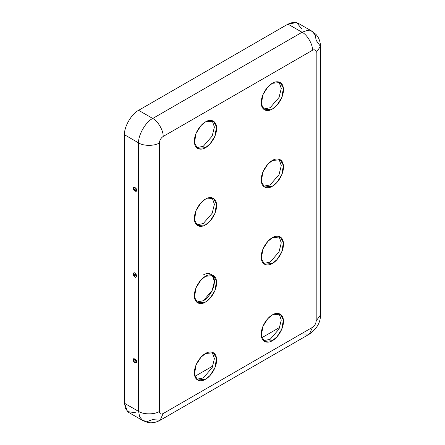 <?xml version="1.0" encoding="UTF-8"?>
<svg xmlns="http://www.w3.org/2000/svg" width="445" height="445" viewBox="0 0 445 445"><rect width="100%" height="100%" fill="white"/><g stroke="black" fill="none" stroke-linecap="round" stroke-linejoin="round"><path stroke-width="0.67" d="M212.176 352.234L214.401 358.664L212.176 367.67L203.259 377.966L196.573 379.251L203.259 377.966L212.176 367.67L214.401 358.664L212.176 352.234M205.49 353.519L200.912 357.296L196.106 364.861L194.426 374.328L197.608 380.036L205.49 379.251L210.062 375.48L214.868 367.909L216.548 358.442L213.366 352.74L205.49 353.519C208.749 351.122 216.481 350.515 216.632 359.955C216.481 369.567 208.749 377.888 205.49 379.251C202.23 381.654 194.498 382.255 194.343 372.821C194.498 363.209 202.23 354.882 205.49 353.519M279.037 313.63L281.262 320.061L279.037 329.072L270.121 339.363L263.434 340.653L270.121 339.363L279.037 329.072L281.262 320.061L279.037 313.63M272.351 314.915L267.773 318.692L262.967 326.257L261.287 335.725L264.469 341.432L272.351 340.653L276.923 336.876L281.735 329.311L283.409 319.844L280.228 314.137L272.351 314.915C275.611 312.518 283.343 311.912 283.493 321.351C283.343 330.963 275.611 339.285 272.351 340.653C269.091 343.051 261.36 343.651 261.204 334.217C261.36 324.605 269.091 316.278 272.351 314.915M212.176 275.027L214.401 281.457L212.176 290.468L203.259 300.759L196.573 302.049L203.259 300.759C206.519 299.396 214.251 291.069 214.401 281.457C214.251 272.023 206.519 272.624 203.259 275.027M205.49 276.312L200.912 280.089L196.106 287.654L194.426 297.121L197.608 302.828L205.49 302.049L210.062 298.272L214.868 290.707L216.548 281.24L213.366 275.533L205.49 276.312C208.749 273.914 216.481 273.308 216.632 282.747C216.481 292.359 208.749 300.681 205.49 302.049C202.23 304.447 194.498 305.048 194.343 295.614C194.498 286.002 202.23 277.674 205.49 276.312M279.037 236.423L281.262 242.859L279.037 251.864L270.121 262.161L263.434 263.446L270.121 262.161L279.037 251.864L281.262 242.859L279.037 236.423M272.351 237.708L267.773 241.485L262.967 249.05L261.287 258.517L264.469 264.224L272.351 263.446L276.923 259.669L281.735 252.104L283.409 242.636L280.228 236.929L272.351 237.708C275.611 235.31 283.343 234.704 283.493 244.144C283.343 253.756 275.611 262.083 272.351 263.446C269.091 265.843 261.36 266.449 261.204 257.01C261.36 247.398 269.091 239.076 272.351 237.708M212.176 197.819L214.401 204.255L212.176 213.261L203.259 223.557L196.573 224.842L203.259 223.557L212.176 213.261L214.401 204.255L212.176 197.819M205.49 199.104L200.912 202.881L196.106 210.446L194.426 219.913L197.608 225.621L205.49 224.842L210.062 221.065L214.868 213.5L216.548 204.033L213.366 198.325L205.49 199.104C208.749 196.707 216.481 196.1 216.632 205.54C216.481 215.152 208.749 223.473 205.49 224.842C202.23 227.239 194.498 227.846 194.343 218.406C194.498 208.794 202.23 200.472 205.49 199.104M279.037 159.215L281.262 165.651L279.037 174.657L270.121 184.953L263.434 186.238L270.121 184.953L279.037 174.657L281.262 165.651L279.037 159.215M272.351 160.5L267.773 164.277L262.967 171.848L261.287 181.315L264.469 187.017L272.351 186.238L276.923 182.461L281.735 174.896L283.409 165.429L280.228 159.722L272.351 160.5C275.611 158.103 283.343 157.502 283.493 166.936C283.343 176.548 275.611 184.875 272.351 186.238C269.091 188.636 261.36 189.242 261.204 179.802C261.36 170.19 269.091 161.869 272.351 160.5M212.176 120.612L214.401 127.048L212.176 136.053L203.259 146.349L196.573 147.634L203.259 146.349L212.176 136.053L214.401 127.048L212.176 120.612M205.49 121.897L200.912 125.674L196.106 133.244L194.426 142.712L197.608 148.413L205.49 147.634L210.062 143.857L214.868 136.292L216.548 126.825L213.366 121.118L205.49 121.897C208.749 119.499 216.481 118.898 216.632 128.332C216.481 137.944 208.749 146.272 205.49 147.634C202.23 150.032 194.498 150.638 194.343 141.198C194.498 131.587 202.23 123.265 205.49 121.897M136.582 190.204L133.906 187.117L133.239 188.274L136.248 191.172L136.582 190.204C137.177 192.841 132.643 190.221 133.239 188.274C132.643 185.637 137.177 188.257 136.582 190.204M136.582 361.774L133.906 358.687L133.239 359.844L136.248 362.742L136.582 361.774C137.177 364.411 132.643 361.791 133.239 359.844C132.643 357.213 137.177 359.827 136.582 361.774M134.913 276.957L136.248 276.957L134.913 273.096L133.906 272.902L134.913 276.957C132.927 276.495 132.927 271.261 134.913 273.096C136.893 273.553 136.893 278.787 134.913 276.957M312.045 31.267L315.906 34.348C317.68 36.051 320.4 40.323 320.489 46.408L316.184 52.415C315.944 49.962 314.71 49.25 312.468 50.268C312.935 44.595 307.211 34.688 302.066 32.257L307.261 30.399L312.045 31.267L297.933 23.118L293.149 22.25L287.954 24.108L302.066 32.257L152.741 118.47C157.886 120.901 163.604 130.808 163.143 136.482L312.468 50.268C312.935 44.595 307.211 34.688 302.066 32.257L287.954 24.108L138.623 110.316L152.741 118.47L302.066 32.257L307.261 30.399L312.045 31.267L315.194 34.977L316.184 40.406L320.489 46.408L316.184 52.415L316.184 320.923L320.489 314.915L316.184 320.923C315.944 323.643 314.71 325.79 312.468 327.353L309.42 334.089L312.468 327.353L163.143 413.566C160.901 414.59 159.66 413.872 159.427 411.425C159.66 413.872 160.901 414.59 163.143 413.566L312.468 327.353C314.71 325.79 315.944 323.643 316.184 320.923L316.184 52.415C315.944 49.962 314.71 49.25 312.468 50.268L163.143 136.482C160.901 138.05 159.66 140.192 159.427 142.917L159.427 411.425C154.743 414.662 143.307 414.662 138.623 411.425L124.511 403.276L124.511 134.768C123.877 127.064 131.642 113.62 138.623 110.316L287.954 24.108L296.654 22.545L301.738 28.953M272.351 83.298C275.611 80.895 283.343 80.295 283.493 89.729C283.343 99.341 275.611 107.668 272.351 109.031C269.091 111.434 261.36 112.034 261.204 102.6C261.36 92.988 269.091 84.661 272.351 83.298L267.773 87.07L262.967 94.64L261.287 104.108L264.469 109.815L272.351 109.031L276.923 105.254L281.735 97.689L283.409 88.221L280.228 82.514L272.351 83.298M263.434 109.031L270.121 107.746L279.037 97.449L281.262 88.444L279.037 82.008L281.262 88.444L279.037 97.449L270.121 107.746L263.434 109.031M135.603 412.788L127.509 411.586L124.511 403.276L125.501 408.699L128.644 412.409L142.762 420.558L139.619 416.848L138.623 411.425L139.619 416.848L142.762 420.558L147.356 422.361C149.715 423.045 154.777 423.267 160.094 420.303L152.741 419.574L147.545 421.426L142.762 420.558M194.86 376.387L212.91 365.962L194.86 376.387M261.721 337.783L279.772 327.359L261.721 337.783M163.143 413.566L160.094 420.303L163.143 413.566M138.623 411.425L138.623 142.917L124.511 134.768L124.511 403.276L138.623 411.425C143.307 414.662 154.743 414.662 159.427 411.425L159.427 142.917C154.743 146.155 143.307 146.155 138.623 142.917L138.623 411.425M138.623 110.316C131.642 113.62 123.877 127.064 124.511 134.768L138.623 142.917C137.995 135.219 145.754 121.769 152.741 118.47L138.623 110.316M152.741 118.47C145.754 121.769 137.995 135.219 138.623 142.917C143.307 146.155 154.743 146.155 159.427 142.917C159.66 140.192 160.901 138.05 163.143 136.482C163.604 130.808 157.886 120.901 152.741 118.47M320.489 46.408L320.489 314.915C320.567 322.403 316.879 328.794 309.42 334.089L303.295 333.984M309.42 334.089L160.094 420.303"/></g></svg>
